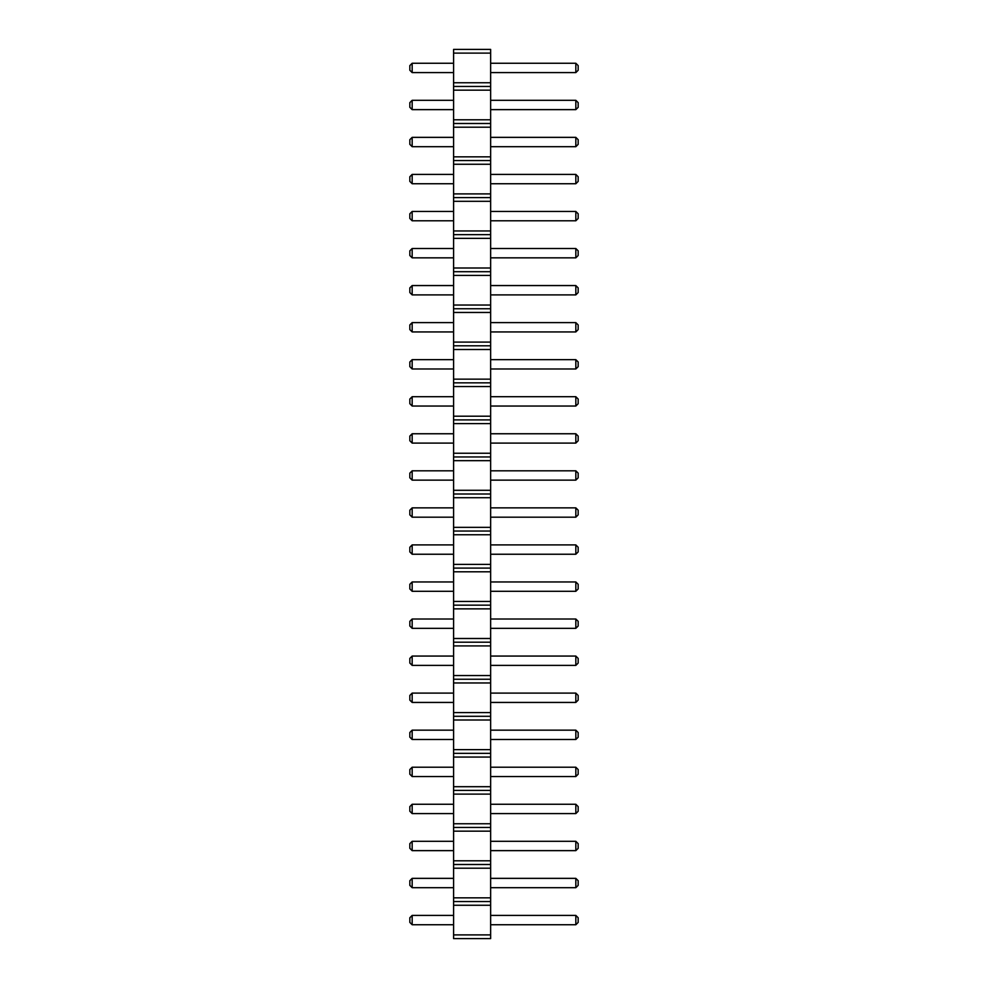 <?xml version="1.0" encoding="UTF-8"?>
<svg xmlns="http://www.w3.org/2000/svg" width="988" height="988" viewBox="0 0 988 988"><rect width="100%" height="100%" fill="white"/><g stroke="black" fill="none" stroke-linecap="round" stroke-linejoin="round"><path stroke-width="1.48" d="M453.591 938.6L490.641 938.6L490.641 49.4L453.591 49.4L453.591 938.6M453.591 934.895L490.641 934.895M453.591 905.255L490.641 905.255M453.591 901.55L490.641 901.55M453.591 897.845L490.641 897.845M453.591 868.205L490.641 868.205M453.591 864.5L490.641 864.5M453.591 860.795L490.641 860.795M453.591 831.155L490.641 831.155M453.591 827.45L490.641 827.45M453.591 823.745L490.641 823.745M453.591 794.105L490.641 794.105M453.591 790.4L490.641 790.4M453.591 786.695L490.641 786.695M453.591 757.055L490.641 757.055M453.591 753.35L490.641 753.35M453.591 749.645L490.641 749.645M453.591 720.005L490.641 720.005M453.591 716.3L490.641 716.3M453.591 712.595L490.641 712.595M453.591 682.955L490.641 682.955M453.591 679.25L490.641 679.25M453.591 675.545L490.641 675.545M453.591 645.905L490.641 645.905M453.591 642.2L490.641 642.2M453.591 638.495L490.641 638.495M453.591 608.855L490.641 608.855M453.591 605.15L490.641 605.15M453.591 601.445L490.641 601.445M453.591 571.805L490.641 571.805M453.591 568.1L490.641 568.1M453.591 564.395L490.641 564.395M453.591 534.755L490.641 534.755M453.591 531.05L490.641 531.05M453.591 527.345L490.641 527.345M453.591 497.705L490.641 497.705M453.591 494L490.641 494M453.591 490.295L490.641 490.295M453.591 460.655L490.641 460.655M453.591 456.95L490.641 456.95M453.591 453.245L490.641 453.245M453.591 423.605L490.641 423.605M453.591 419.9L490.641 419.9M453.591 416.195L490.641 416.195M453.591 386.555L490.641 386.555M453.591 382.85L490.641 382.85M453.591 379.145L490.641 379.145M453.591 349.505L490.641 349.505M453.591 345.8L490.641 345.8M453.591 342.095L490.641 342.095M453.591 312.455L490.641 312.455M453.591 308.75L490.641 308.75M453.591 305.045L490.641 305.045M453.591 275.405L490.641 275.405M453.591 271.7L490.641 271.7M453.591 267.995L490.641 267.995M453.591 238.355L490.641 238.355M453.591 234.65L490.641 234.65M453.591 230.945L490.641 230.945M453.591 201.305L490.641 201.305M453.591 197.6L490.641 197.6M453.591 193.895L490.641 193.895M453.591 164.255L490.641 164.255M453.591 160.55L490.641 160.55M453.591 156.845L490.641 156.845M453.591 127.205L490.641 127.205M453.591 123.5L490.641 123.5M453.591 119.795L490.641 119.795M453.591 90.155L490.641 90.155M453.591 86.45L490.641 86.45M453.591 82.745L490.641 82.745M453.591 53.105L490.641 53.105M453.591 433.757L412.169 433.757L412.169 443.093L453.591 443.093M453.591 480.143L412.169 480.143L412.169 470.807L453.591 470.807M453.591 554.243L412.169 554.243L412.169 544.907L453.591 544.907M453.591 507.857L412.169 507.857L412.169 517.193L453.591 517.193M453.591 331.943L412.169 331.943L412.169 322.607L453.591 322.607M453.591 359.657L412.169 359.657L412.169 368.993L453.591 368.993M453.591 396.707L412.169 396.707L412.169 406.043L453.591 406.043M453.591 63.257L412.169 63.257L412.169 72.593L453.591 72.593M453.591 109.643L412.169 109.643L412.169 100.307L453.591 100.307M453.591 146.693L412.169 146.693L412.169 137.357L453.591 137.357M453.591 211.457L412.169 211.457L412.169 220.793L453.591 220.793M453.591 183.743L412.169 183.743L412.169 174.407L453.591 174.407M453.591 285.557L412.169 285.557L412.169 294.893L453.591 294.893M453.591 257.843L412.169 257.843L412.169 248.507L453.591 248.507M453.591 591.293L412.169 591.293L412.169 581.957L453.591 581.957M453.591 665.393L412.169 665.393L412.169 656.057L453.591 656.057M453.591 619.007L412.169 619.007L412.169 628.343L453.591 628.343M453.591 850.643L412.169 850.643L412.169 841.307L453.591 841.307M453.591 804.257L412.169 804.257L412.169 813.593L453.591 813.593M453.591 730.157L412.169 730.157L412.169 739.493L453.591 739.493M453.591 776.543L412.169 776.543L412.169 767.207L453.591 767.207M453.591 702.443L412.169 702.443L412.169 693.107L453.591 693.107M453.591 924.743L412.169 924.743L412.169 915.407L453.591 915.407M453.591 887.693L412.169 887.693L412.169 878.357L453.591 878.357M490.641 443.093L575.831 443.093L578.165 440.759L578.165 436.091L575.831 433.757L575.831 443.093M490.641 433.757L575.831 433.757M490.641 470.807L575.831 470.807L575.831 480.143L578.165 477.809L578.165 473.141L575.831 470.807M490.641 480.143L575.831 480.143M490.641 544.907L575.831 544.907L575.831 554.243L578.165 551.909L578.165 547.241L575.831 544.907M490.641 554.243L575.831 554.243M490.641 517.193L575.831 517.193L578.165 514.859L578.165 510.191L575.831 507.857L575.831 517.193M490.641 507.857L575.831 507.857M490.641 322.607L575.831 322.607L575.831 331.943L578.165 329.609L578.165 324.941L575.831 322.607M490.641 331.943L575.831 331.943M490.641 368.993L575.831 368.993L578.165 366.659L578.165 361.991L575.831 359.657L575.831 368.993M490.641 359.657L575.831 359.657M490.641 406.043L575.831 406.043L578.165 403.709L578.165 399.041L575.831 396.707L575.831 406.043M490.641 396.707L575.831 396.707M490.641 72.593L575.831 72.593L578.165 70.259L578.165 65.591L575.831 63.257L575.831 72.593M490.641 63.257L575.831 63.257M490.641 100.307L575.831 100.307L575.831 109.643L578.165 107.309L578.165 102.641L575.831 100.307M490.641 109.643L575.831 109.643M490.641 137.357L575.831 137.357L575.831 146.693L578.165 144.359L578.165 139.691L575.831 137.357M490.641 146.693L575.831 146.693M490.641 220.793L575.831 220.793L578.165 218.459L578.165 213.791L575.831 211.457L575.831 220.793M490.641 211.457L575.831 211.457M490.641 174.407L575.831 174.407L575.831 183.743L578.165 181.409L578.165 176.741L575.831 174.407M490.641 183.743L575.831 183.743M490.641 294.893L575.831 294.893L578.165 292.559L578.165 287.891L575.831 285.557L575.831 294.893M490.641 285.557L575.831 285.557M490.641 248.507L575.831 248.507L575.831 257.843L578.165 255.509L578.165 250.841L575.831 248.507M490.641 257.843L575.831 257.843M490.641 581.957L575.831 581.957L575.831 591.293L578.165 588.959L578.165 584.291L575.831 581.957M490.641 591.293L575.831 591.293M490.641 656.057L575.831 656.057L575.831 665.393L578.165 663.059L578.165 658.391L575.831 656.057M490.641 665.393L575.831 665.393M490.641 628.343L575.831 628.343L578.165 626.009L578.165 621.341L575.831 619.007L575.831 628.343M490.641 619.007L575.831 619.007M490.641 841.307L575.831 841.307L575.831 850.643L578.165 848.309L578.165 843.641L575.831 841.307M490.641 850.643L575.831 850.643M490.641 813.593L575.831 813.593L578.165 811.259L578.165 806.591L575.831 804.257L575.831 813.593M490.641 804.257L575.831 804.257M490.641 739.493L575.831 739.493L578.165 737.159L578.165 732.491L575.831 730.157L575.831 739.493M490.641 730.157L575.831 730.157M490.641 767.207L575.831 767.207L575.831 776.543L578.165 774.209L578.165 769.541L575.831 767.207M490.641 776.543L575.831 776.543M490.641 693.107L575.831 693.107L575.831 702.443L578.165 700.109L578.165 695.441L575.831 693.107M490.641 702.443L575.831 702.443M490.641 915.407L575.831 915.407L575.831 924.743L578.165 922.409L578.165 917.741L575.831 915.407M490.641 924.743L575.831 924.743M490.641 878.357L575.831 878.357L575.831 887.693L578.165 885.359L578.165 880.691L575.831 878.357M490.641 887.693L575.831 887.693M412.169 443.093L409.835 440.759L409.835 436.091L412.169 433.757M412.169 470.807L409.835 473.141L409.835 477.809L412.169 480.143M412.169 544.907L409.835 547.241L409.835 551.909L412.169 554.243M412.169 517.193L409.835 514.859L409.835 510.191L412.169 507.857M412.169 322.607L409.835 324.941L409.835 329.609L412.169 331.943M412.169 368.993L409.835 366.659L409.835 361.991L412.169 359.657M412.169 406.043L409.835 403.709L409.835 399.041L412.169 396.707M412.169 72.593L409.835 70.259L409.835 65.591L412.169 63.257M412.169 100.307L409.835 102.641L409.835 107.309L412.169 109.643M412.169 137.357L409.835 139.691L409.835 144.359L412.169 146.693M412.169 220.793L409.835 218.459L409.835 213.791L412.169 211.457M412.169 174.407L409.835 176.741L409.835 181.409L412.169 183.743M412.169 294.893L409.835 292.559L409.835 287.891L412.169 285.557M412.169 248.507L409.835 250.841L409.835 255.509L412.169 257.843M412.169 581.957L409.835 584.291L409.835 588.959L412.169 591.293M412.169 656.057L409.835 658.391L409.835 663.059L412.169 665.393M412.169 628.343L409.835 626.009L409.835 621.341L412.169 619.007M412.169 841.307L409.835 843.641L409.835 848.309L412.169 850.643M412.169 813.593L409.835 811.259L409.835 806.591L412.169 804.257M412.169 739.493L409.835 737.159L409.835 732.491L412.169 730.157M412.169 767.207L409.835 769.541L409.835 774.209L412.169 776.543M412.169 693.107L409.835 695.441L409.835 700.109L412.169 702.443M412.169 915.407L409.835 917.741L409.835 922.409L412.169 924.743M412.169 878.357L409.835 880.691L409.835 885.359L412.169 887.693"/></g></svg>
